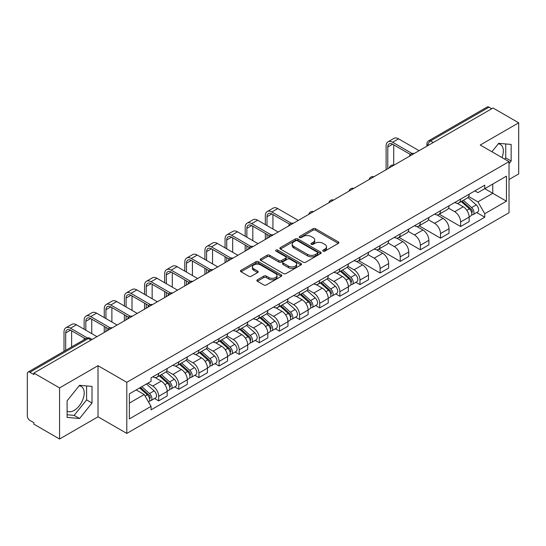 <?xml version="1.0" encoding="UTF-8"?>
<svg xmlns="http://www.w3.org/2000/svg" width="546" height="546" viewBox="0 0 546 546"><rect width="100%" height="100%" fill="white"/><g stroke="black" fill="none" stroke-linecap="round" stroke-linejoin="round"><path stroke-width="0.82" d="M323.102 251.133A1.256 0.723 0 0 0 324.877 251.133L338.336 243.366A1.788 1.037 0 0 0 338.861 242.629A1.788 1.037 0 0 0 338.336 241.898L315.54 228.74A1.788 1.037 0 0 0 313.001 228.74L299.542 236.507A1.256 0.723 0 0 0 299.181 237.019A1.256 0.723 0 0 0 299.542 237.53A1.256 0.723 0 0 0 301.317 237.53L303.057 236.527A5.733 3.31 0 0 1 311.165 236.527L313.07 237.619A5.733 3.31 0 0 1 314.749 239.96A5.733 3.31 0 0 1 313.07 242.301L311.322 243.311A1.256 0.723 0 0 0 310.961 243.823A1.256 0.723 0 0 0 311.322 244.335A1.256 0.723 0 0 0 313.097 244.335L314.837 243.325A5.733 3.31 0 0 1 322.945 243.325L324.85 244.424A5.733 3.31 0 0 1 326.528 246.765A5.733 3.31 0 0 1 324.85 249.106L323.102 250.109A1.256 0.723 0 0 0 322.741 250.621A1.256 0.723 0 0 0 323.102 251.133L323.102 250.109M498.293 143.816A14.237 8.217 -60 0 1 500.395 144.465A14.237 8.217 -60 0 1 501.992 157.576M79.156 385.804A14.237 8.217 -60 0 1 81.258 386.452A14.237 8.217 -60 0 1 83.442 397.857A14.237 8.217 -60 0 1 74.14 410.401A14.237 8.217 -60 0 1 67.11 411.152M257.398 279.784A1.788 1.037 0 0 0 256.873 280.514A1.788 1.037 0 0 0 257.398 281.245L263.793 284.937A1.788 1.037 0 0 0 266.325 284.937L281.272 276.31A1.788 1.037 0 0 0 281.797 275.58A1.788 1.037 0 0 0 281.272 274.843L258.476 261.684A1.788 1.037 0 0 0 255.944 261.684L240.998 270.311A1.788 1.037 0 0 0 240.472 271.041A1.788 1.037 0 0 0 240.998 271.772L248.723 276.235A1.788 1.037 0 0 0 251.256 276.235L257.651 272.543A1.788 1.037 0 0 0 258.176 271.812A1.788 1.037 0 0 0 257.651 271.082L253.822 268.864A4.791 2.764 0 0 1 252.416 266.912A4.791 2.764 0 0 1 255.371 264.353A4.791 2.764 0 0 1 260.599 264.953L275.607 273.621A4.791 2.764 0 0 1 277.006 275.58A4.791 2.764 0 0 1 274.051 278.132A4.791 2.764 0 0 1 268.83 277.532L266.325 276.092A1.788 1.037 0 0 0 263.793 276.092L257.398 279.784L257.398 281.245L263.793 277.58L263.793 276.092M126.795 382.309L98.014 365.697L59.562 387.899L33.879 373.075L493.018 107.992L518.7 122.816L480.248 145.018L509.022 161.636L126.795 382.309L126.795 433.422L509.022 212.742L509.022 161.636M303.187 262.196A1.788 1.037 0 0 0 305.719 262.196L320.666 253.562A1.788 1.037 0 0 0 321.191 252.832A1.788 1.037 0 0 0 320.666 252.102L297.87 238.936A1.788 1.037 0 0 0 295.331 238.936L280.385 247.57A1.788 1.037 0 0 0 279.866 248.3A1.788 1.037 0 0 0 280.385 249.031L303.187 262.196M276.522 251.406A1.256 0.723 0 0 1 277.791 251.583L277.791 250.088L300.969 263.472A1.788 1.037 0 0 1 301.494 264.203A1.788 1.037 0 0 1 300.969 264.94L286.022 273.566A1.788 1.037 0 0 1 283.49 273.566L260.688 260.401L260.688 258.94A1.788 1.037 0 0 0 260.169 259.671A1.788 1.037 0 0 0 260.688 260.401M260.688 258.94L267.09 255.248A1.788 1.037 0 0 1 269.622 255.248L278.87 260.585A1.788 1.037 0 0 0 281.402 260.585L285.647 258.135A1.788 1.037 0 0 0 286.165 257.405A1.788 1.037 0 0 0 285.647 256.675L276.017 251.112A1.256 0.723 0 0 1 275.648 250.6A1.256 0.723 0 0 1 276.426 249.931A1.256 0.723 0 0 1 277.791 250.088M59.562 387.899L59.562 439.011L33.879 424.181L33.879 422.693L29.88 420.386A3.651 2.109 -120 0 1 27.3 415.916L27.3 373.744A3.651 2.109 -120 0 1 28.058 372.072L86.514 338.322A3.651 2.109 60 0 1 88.336 338.506L29.88 372.256A3.651 2.109 -120 0 0 28.058 372.072M509.022 179.518L518.7 173.928L518.7 122.816M59.562 439.011L98.014 416.81L126.795 433.422M33.879 373.075L33.879 374.563L29.88 372.256M433.271 142.486L430.562 140.923A3.651 2.109 60 0 0 428.74 140.738L487.196 106.989A3.651 2.109 60 0 1 489.018 107.173L430.562 140.923A3.651 2.109 120 0 0 427.982 145.393L427.982 145.543M491.728 108.736L489.018 107.173M460.633 199.106A8.395 4.846 60 0 1 458.893 202.88L467.41 197.959A8.395 4.846 -120 0 0 469.144 194.192M448.546 208.149L454.695 211.698A8.395 4.846 60 0 1 460.633 221.983L469.144 217.062A8.395 4.846 -120 0 0 463.213 206.784L457.118 203.262M469.144 217.062L469.144 221.608L460.633 226.529L439.277 214.203M458.893 202.88A8.395 4.846 60 0 1 454.757 202.498M460.633 221.983L460.633 226.529M440.499 210.729A8.395 4.846 60 0 1 438.759 214.503L447.276 209.582A8.395 4.846 -120 0 0 449.017 205.815M419.151 225.826L440.499 238.152L449.017 233.231L449.017 228.685A8.395 4.846 -120 0 0 443.079 218.407L436.984 214.885M438.759 214.503A8.395 4.846 60 0 1 434.63 214.121M428.412 219.772L434.561 223.321A8.395 4.846 60 0 1 440.499 233.606L440.499 238.152M420.365 222.352A8.395 4.846 60 0 1 418.632 226.119L427.149 221.205A8.395 4.846 -120 0 0 428.883 217.438M399.017 237.442L420.365 249.775L428.883 244.854L428.883 240.308A8.395 4.846 -120 0 0 422.952 230.03L416.851 226.508M418.632 226.119A8.395 4.846 60 0 1 414.496 225.744M408.278 231.395L414.434 234.944A8.395 4.846 60 0 1 420.365 245.229L420.365 249.775M400.238 233.975A8.395 4.846 60 0 1 398.498 237.742L407.016 232.828A8.395 4.846 -120 0 0 408.756 229.061M378.89 249.065L400.238 261.391L408.756 256.477L408.756 251.931A8.395 4.846 -120 0 0 402.818 241.653L396.724 238.131M398.498 237.742A8.395 4.846 60 0 1 394.369 237.367M388.151 243.018L394.301 246.567A8.395 4.846 60 0 1 400.238 256.852L400.238 261.391M380.105 245.598A8.395 4.846 60 0 1 378.371 249.365L386.882 244.451A8.395 4.846 -120 0 0 388.622 240.684M358.756 260.688L380.105 273.014L388.622 268.1L388.622 263.554A8.395 4.846 -120 0 0 382.685 253.276L376.59 249.754M378.371 249.365A8.395 4.846 60 0 1 374.235 248.99M368.018 254.641L374.174 258.19A8.395 4.846 60 0 1 380.105 268.468L380.105 273.014M359.978 257.221A8.395 4.846 60 0 1 358.237 260.988L366.755 256.074A8.395 4.846 -120 0 0 368.495 252.307M355.89 282.282L359.978 284.637L368.495 279.723L368.495 275.177A8.395 4.846 -120 0 0 362.558 264.892L356.463 261.377M358.237 260.988A8.395 4.846 60 0 1 354.101 260.613M347.891 266.264L354.04 269.813A8.395 4.846 60 0 1 359.978 280.091L359.978 284.637M339.844 268.844A8.395 4.846 60 0 1 338.104 272.611L346.621 267.697A8.395 4.846 -120 0 0 348.362 263.93M335.763 293.905L339.844 296.26L348.362 291.346L348.362 286.8A8.395 4.846 -120 0 0 342.424 276.515L336.329 273M338.104 272.611A8.395 4.846 60 0 1 333.975 272.236M327.757 277.887L333.906 281.436A8.395 4.846 60 0 1 339.844 291.714L339.844 296.26M319.71 280.467A8.395 4.846 60 0 1 317.977 284.234L326.494 279.32A8.395 4.846 -120 0 0 328.228 275.546M315.629 305.528L319.717 307.883L328.228 302.969L328.228 298.423A8.395 4.846 -120 0 0 322.297 288.138L316.195 284.623M317.977 284.234A8.395 4.846 60 0 1 313.841 283.859M307.623 289.503L313.779 293.059A8.395 4.846 60 0 1 319.717 303.337L319.717 307.883M299.583 292.09A8.395 4.846 60 0 1 297.843 295.857L306.361 290.943A8.395 4.846 -120 0 0 308.101 287.169M295.502 317.151L299.583 319.506L308.101 314.592L308.101 310.046A8.395 4.846 -120 0 0 302.163 299.761L296.069 296.246M297.843 295.857A8.395 4.846 60 0 1 293.714 295.482M287.496 301.126L293.646 304.682A8.395 4.846 60 0 1 299.583 314.96L299.583 319.506M279.45 303.712A8.395 4.846 60 0 1 277.716 307.48L286.234 302.559A8.395 4.846 -120 0 0 287.967 298.792M275.368 328.774L279.45 331.129L287.967 326.215L287.967 321.669A8.395 4.846 -120 0 0 282.036 311.384L275.935 307.862M277.716 307.48A8.395 4.846 60 0 1 273.58 307.098M267.363 312.749L273.519 316.305A8.395 4.846 60 0 1 279.45 326.583L279.45 331.129M259.323 315.335A8.395 4.846 60 0 1 257.582 319.103L266.1 314.182A8.395 4.846 -120 0 0 267.84 310.415M255.235 340.39L259.323 342.751L267.84 337.831L267.84 333.292A8.395 4.846 -120 0 0 261.903 323.007L255.808 319.485M257.582 319.103A8.395 4.846 60 0 1 253.453 318.721M247.236 324.372L253.385 327.928A8.395 4.846 60 0 1 259.323 338.206L259.323 342.751M239.189 326.958A8.395 4.846 60 0 1 237.449 330.726L245.966 325.805A8.395 4.846 -120 0 0 247.707 322.038M235.108 352.013L239.189 354.374L247.707 349.454L247.707 344.908A8.395 4.846 -120 0 0 241.769 334.63L235.674 331.108M237.449 330.726A8.395 4.846 60 0 1 233.319 330.344M227.102 335.995L233.251 339.544A8.395 4.846 60 0 1 239.189 349.829L239.189 354.374M219.062 338.581A8.395 4.846 60 0 1 217.322 342.349L225.839 337.428A8.395 4.846 -120 0 0 227.573 333.661M214.974 363.636L219.062 365.997L227.58 361.077L227.58 356.531A8.395 4.846 -120 0 0 221.642 346.253L215.547 342.731M217.322 342.349A8.395 4.846 60 0 1 213.186 341.967M206.975 347.618L213.124 351.167A8.395 4.846 60 0 1 219.062 361.452L219.062 365.997M198.928 350.198A8.395 4.846 60 0 1 197.188 353.972L205.705 349.051A8.395 4.846 -120 0 0 207.446 345.284M194.847 375.259L198.928 377.62L207.446 372.7L207.446 368.154A8.395 4.846 -120 0 0 201.508 357.876L195.413 354.354M197.188 353.972A8.395 4.846 60 0 1 193.059 353.59M186.841 359.241L192.991 362.79A8.395 4.846 60 0 1 198.928 373.075L198.928 377.62M178.795 361.821A8.395 4.846 60 0 1 177.061 365.595L185.579 360.674A8.395 4.846 -120 0 0 187.312 356.907M174.713 386.882L178.795 389.243L187.312 384.323L187.312 379.777A8.395 4.846 -120 0 0 181.381 369.499L175.28 365.977M177.061 365.595A8.395 4.846 60 0 1 172.925 365.213M166.707 370.864L172.864 374.413A8.395 4.846 60 0 1 178.795 384.698L178.795 389.243M158.668 373.444A8.395 4.846 60 0 1 156.927 377.211L165.445 372.297A8.395 4.846 -120 0 0 167.185 368.53M154.586 398.505L158.668 400.866L167.185 395.946L167.185 391.4A8.395 4.846 -120 0 0 161.247 381.122L155.153 377.6M156.927 377.211A8.395 4.846 60 0 1 152.798 376.836M147.829 383.203L152.73 386.036A8.395 4.846 60 0 1 158.668 396.321L158.668 400.866M474.89 190.875L477.921 192.629L506.442 176.16L492.765 184.057L492.765 193.298L477.921 201.863L468.673 196.526M129.375 403.098L144.212 394.533L151.051 406.374L129.375 418.891L129.375 393.857L151.051 381.34L151.051 377.839L484.759 185.176L484.759 188.677L506.442 201.194L484.759 213.711L477.921 201.863M506.442 176.16L506.442 201.194M151.051 406.374L151.051 409.875L484.759 217.212L484.759 213.711M509.022 163.684L511.152 161.036L511.152 144.431L498.696 143.318L491.912 151.754M98.014 365.697L98.014 416.81M67.11 417.397L79.566 418.509L92.015 403.016L92.015 386.418L79.566 385.305L67.11 400.791L67.11 417.397M144.212 394.533L136.213 389.912M476.678 212.544L484.759 217.212M504.729 159.152L505.733 157.903L505.733 143.946M505.733 157.903L511.152 161.036M67.11 414.755L74.14 415.383L86.596 399.89L86.596 385.933M74.14 415.383L79.566 418.509M86.596 399.89L92.015 403.016M323.607 251.31L324.85 250.594A5.733 3.31 0 0 0 326.528 248.253L326.528 246.765M314.749 239.96L314.749 241.455A5.733 3.31 0 0 1 313.07 243.796L311.827 244.512M338.315 243.38L315.54 230.228A1.788 1.037 0 0 0 313.001 230.228L300.047 237.708M320.645 253.576L297.87 240.431A1.788 1.037 0 0 0 295.331 240.431L280.412 249.044M317.499 253.344A1.256 0.723 0 0 0 317.868 252.832A1.256 0.723 0 0 0 317.499 252.32L297.488 240.766A1.256 0.723 0 0 0 295.714 240.766L293.878 241.83A5.733 3.31 0 0 0 292.199 244.164A5.733 3.31 0 0 0 293.878 246.505L307.555 254.409A5.733 3.31 0 0 0 315.663 254.409L317.499 253.344L317.499 254.839A1.256 0.723 0 0 0 317.868 254.327L317.868 252.832M292.199 244.164L292.199 245.659A5.733 3.31 0 0 0 293.878 248L293.878 246.505M317.499 254.839L315.663 255.897A5.733 3.31 0 0 1 307.555 255.897L293.878 248M260.715 260.415L267.09 256.736L267.09 255.248M286.165 257.405L286.165 258.893A1.788 1.037 0 0 1 285.647 259.623L281.402 262.073A1.788 1.037 0 0 1 278.87 262.073L269.622 256.736A1.788 1.037 0 0 0 267.09 256.736M277.791 251.583L300.948 264.953M288.465 266.127A4.791 2.764 0 0 0 293.687 266.728A4.791 2.764 0 0 0 296.642 264.168A4.791 2.764 0 0 0 295.236 262.21L289.953 259.159A1.788 1.037 0 0 0 287.414 259.159L283.176 261.609A1.788 1.037 0 0 0 282.651 262.339A1.788 1.037 0 0 0 283.176 263.07L288.465 266.127L288.465 267.615A4.791 2.764 0 0 0 293.687 268.216A4.791 2.764 0 0 0 296.642 265.656L296.642 264.168M282.651 262.339L282.651 263.827A1.788 1.037 0 0 0 283.176 264.564L283.176 263.07M288.465 267.615L283.176 264.564M277.006 275.58L277.006 277.068A4.791 2.764 0 0 1 274.051 279.62A4.791 2.764 0 0 1 268.83 279.026L266.325 277.58A1.788 1.037 0 0 0 263.793 277.58M252.416 266.912L252.416 268.4A4.791 2.764 0 0 0 253.822 270.359L253.822 268.864M257.651 271.082L257.651 272.543L253.822 270.359M281.272 274.843L281.272 276.31L258.476 263.172A1.788 1.037 0 0 0 255.944 263.172L241.018 271.785M461.213 201.535L469.417 208.859A4.559 2.634 60 0 1 470.85 215.909L469.144 216.892M461.431 201.733L465.288 203.958M462.039 201.058L471.171 209.207A2.191 1.263 60 0 1 471.853 212.592A2.191 1.263 60 0 1 471.655 212.667M463.404 200.273L471.608 207.589A4.559 2.634 60 0 1 473.041 214.646A4.559 2.634 60 0 1 471.662 214.79M467.977 197.522L476.255 204.907A4.559 2.634 60 0 1 477.689 211.964L473.041 214.646M387.783 168.748L387.783 146.997A6.845 3.952 60 0 1 389.202 143.864A6.845 3.952 60 0 1 392.622 144.199L410.401 154.463M419.075 150.682L398.56 138.834A9.214 5.324 -120 0 0 393.953 138.377L388.015 141.81A9.214 5.324 -120 0 0 386.104 146.028L386.104 169.717M412.066 153.487L392.622 142.26A9.214 5.324 -120 0 0 388.015 141.81M393.721 165.083L393.721 144.833M340.424 271.273L348.628 278.59A4.559 2.634 60 0 1 350.061 285.647L348.362 286.63M340.643 271.464L344.506 273.696M341.257 270.796L350.382 278.938A2.191 1.263 60 0 1 351.071 282.323A2.191 1.263 60 0 1 350.873 282.405M342.622 270.004L350.825 277.327A4.559 2.634 60 0 1 352.259 284.377A4.559 2.634 60 0 1 350.88 284.527M347.195 267.26L355.466 274.645A4.559 2.634 60 0 1 356.9 281.695L352.259 284.377M267.001 225.594L267.001 216.728A6.845 3.952 60 0 1 268.414 213.595A6.845 3.952 60 0 1 271.84 213.936L289.619 224.201M298.293 220.413L277.777 208.572A9.214 5.324 -120 0 0 273.164 208.115L267.233 211.541A9.214 5.324 -120 0 0 265.322 215.759L265.322 224.624M291.284 223.225L271.84 211.998A9.214 5.324 -120 0 0 267.233 211.541M265.322 233.415L265.322 239.455M267.001 238.486L267.001 234.384M272.939 229.02L272.939 214.571M320.297 282.896L328.501 290.213A4.559 2.634 60 0 1 329.934 297.27L328.228 298.252M320.516 283.087L324.372 285.319M321.123 282.418L330.248 290.561A2.191 1.263 60 0 1 330.937 293.946A2.191 1.263 60 0 1 330.74 294.028M322.488 281.627L330.692 288.95A4.559 2.634 60 0 1 332.125 296A4.559 2.634 60 0 1 330.746 296.15M327.061 278.883L335.34 286.268A4.559 2.634 60 0 1 336.773 293.318L332.125 296M246.867 237.217L246.867 228.351A6.845 3.952 60 0 1 248.287 225.218A6.845 3.952 60 0 1 251.706 225.559L269.485 235.824M278.16 232.036L257.644 220.195A9.214 5.324 -120 0 0 253.037 219.738L247.099 223.164A9.214 5.324 -120 0 0 245.188 227.382L245.188 236.247M271.15 234.848L251.706 223.621A9.214 5.324 -120 0 0 247.099 223.164M245.188 245.038L245.188 251.071M246.867 250.109L246.867 246.007M252.805 240.643L252.805 226.187M300.163 294.519L308.367 301.836A4.559 2.634 60 0 1 309.8 308.893L308.101 309.875M300.382 294.71L304.245 296.942M300.996 294.041L310.121 302.184A2.191 1.263 60 0 1 310.81 305.569A2.191 1.263 60 0 1 310.606 305.651M302.361 293.25L310.565 300.573A4.559 2.634 60 0 1 311.991 307.623A4.559 2.634 60 0 1 310.619 307.773M306.934 290.506L315.206 297.891A4.559 2.634 60 0 1 316.639 304.941L311.991 307.623M280.037 306.142L288.24 313.459A4.559 2.634 60 0 1 289.667 320.516L287.967 321.498M280.248 306.333L284.111 308.565M280.862 305.664L289.987 313.807A2.191 1.263 60 0 1 290.677 317.192A2.191 1.263 60 0 1 290.479 317.274M282.227 304.873L290.431 312.196A4.559 2.634 60 0 1 291.864 319.246A4.559 2.634 60 0 1 290.486 319.396M286.8 302.129L295.079 309.514A4.559 2.634 60 0 1 296.512 316.564L291.864 319.246M259.903 317.765L268.106 325.082A4.559 2.634 60 0 1 269.54 332.139L267.833 333.121M260.121 317.956L263.984 320.188M260.729 317.287L269.861 325.43A2.191 1.263 60 0 1 270.543 328.815A2.191 1.263 60 0 1 270.345 328.897M262.1 316.496L270.297 323.812A4.559 2.634 60 0 1 271.731 330.869A4.559 2.634 60 0 1 270.352 331.019M266.673 313.752L274.945 321.13A4.559 2.634 60 0 1 276.378 328.187L271.731 330.869M239.776 329.381L247.973 336.705A4.559 2.634 60 0 1 249.406 343.762L247.707 344.744M239.987 329.579L243.85 331.804M240.602 328.904L249.727 337.053A2.191 1.263 60 0 1 250.416 340.438A2.191 1.263 60 0 1 250.218 340.52M241.967 328.119L250.17 335.435A4.559 2.634 60 0 1 251.604 342.492A4.559 2.634 60 0 1 250.225 342.642M246.539 325.375L254.818 332.753A4.559 2.634 60 0 1 256.245 339.81L251.604 342.492M219.642 341.004L227.846 348.328A4.559 2.634 60 0 1 229.279 355.385L227.573 356.367M219.861 341.202L223.724 343.427M220.468 340.527L229.6 348.676A2.191 1.263 60 0 1 230.282 352.061A2.191 1.263 60 0 1 230.084 352.143M221.833 339.742L230.037 347.058A4.559 2.634 60 0 1 231.47 354.115A4.559 2.634 60 0 1 230.091 354.258M226.413 336.991L234.684 344.376A4.559 2.634 60 0 1 236.118 351.433L231.47 354.115M199.508 352.627L207.712 359.95A4.559 2.634 60 0 1 209.145 367.001L207.446 367.984M199.727 352.825L203.59 355.05M200.341 352.15L209.466 360.299A2.191 1.263 60 0 1 210.155 363.684A2.191 1.263 60 0 1 209.951 363.759M201.706 351.365L209.91 358.681A4.559 2.634 60 0 1 211.343 365.738A4.559 2.634 60 0 1 209.964 365.881M206.279 348.614L214.551 355.999A4.559 2.634 60 0 1 215.984 363.056L211.343 365.738M179.381 364.25L187.585 371.573A4.559 2.634 60 0 1 189.018 378.624L187.312 379.607M179.6 364.448L183.456 366.673M180.207 363.772L189.332 371.922A2.191 1.263 60 0 1 190.022 375.307A2.191 1.263 60 0 1 189.824 375.382M181.572 362.988L189.776 370.304A4.559 2.634 60 0 1 191.209 377.361A4.559 2.634 60 0 1 189.831 377.504M186.145 360.237L194.424 367.622A4.559 2.634 60 0 1 195.857 374.679L191.209 377.361M159.248 375.873L167.451 383.196A4.559 2.634 60 0 1 168.885 390.247L167.185 391.229M159.466 376.071L163.329 378.296M160.074 375.395L169.205 383.545A2.191 1.263 60 0 1 169.895 386.93A2.191 1.263 60 0 1 169.69 387.005M161.445 374.611L169.649 381.927A4.559 2.634 60 0 1 171.075 388.984A4.559 2.634 60 0 1 169.697 389.127M166.018 371.86L174.29 379.245A4.559 2.634 60 0 1 175.723 386.302L171.075 388.984M139.619 387.947L147.324 394.819A4.559 2.634 60 0 1 148.751 401.87L148.526 401.999M139.694 387.899L143.195 389.919M140.445 387.469L149.072 395.161A2.191 1.263 60 0 1 149.761 398.553A2.191 1.263 60 0 1 149.563 398.628M141.817 386.677L149.515 393.55A4.559 2.634 60 0 1 150.949 400.607A4.559 2.634 60 0 1 149.57 400.75M146.458 383.995L154.163 390.868A4.559 2.634 60 0 1 155.59 397.925L150.949 400.607M226.74 248.84L226.74 239.974A6.845 3.952 60 0 1 228.153 236.841A6.845 3.952 60 0 1 231.579 237.182L249.358 247.44M258.033 243.659L237.51 231.818A9.214 5.324 -120 0 0 232.903 231.361L226.972 234.787A9.214 5.324 -120 0 0 225.061 239.005L225.061 247.87M251.024 246.471L231.579 235.244A9.214 5.324 -120 0 0 226.972 234.787M225.061 256.661L225.061 262.694M226.74 261.725L226.74 257.63M232.671 252.266L232.671 237.81M206.606 260.462L206.606 251.597A6.845 3.952 60 0 1 208.026 248.464A6.845 3.952 60 0 1 211.445 248.805L229.224 259.063M237.899 255.282L217.383 243.441A9.214 5.324 -120 0 0 212.776 242.984L206.838 246.41A9.214 5.324 -120 0 0 204.927 250.628L204.927 259.493M230.89 258.094L211.445 246.867A9.214 5.324 -120 0 0 206.838 246.41M204.927 268.284L204.927 274.317M206.606 273.348L206.606 269.253M212.544 263.889L212.544 249.433M186.473 272.085L186.473 263.22A6.845 3.952 60 0 1 187.892 260.087A6.845 3.952 60 0 1 191.318 260.422L209.091 270.686M217.772 266.905L197.249 255.057A9.214 5.324 -120 0 0 192.642 254.607L186.705 258.033A9.214 5.324 -120 0 0 184.801 262.251L184.801 271.116M210.756 269.71L191.318 258.49A9.214 5.324 -120 0 0 186.705 258.033M184.801 279.907L184.801 285.94M186.473 284.971L186.473 280.876M192.41 275.512L192.41 261.056M166.346 283.708L166.346 274.843A6.845 3.952 60 0 1 167.765 271.71A6.845 3.952 60 0 1 171.185 272.045L188.964 282.309M197.638 278.528L177.122 266.68A9.214 5.324 -120 0 0 172.516 266.23L166.578 269.656A9.214 5.324 -120 0 0 164.667 273.874L164.667 282.739M190.629 281.333L171.185 270.113A9.214 5.324 -120 0 0 166.578 269.656M164.667 291.53L164.667 297.563M166.346 296.594L166.346 292.499M172.283 287.135L172.283 272.679M146.212 295.331L146.212 286.466A6.845 3.952 60 0 1 147.632 283.333A6.845 3.952 60 0 1 151.051 283.667L168.83 293.932M177.505 290.151L156.989 278.303A9.214 5.324 -120 0 0 152.382 277.846L146.444 281.279A9.214 5.324 -120 0 0 144.54 285.497L144.54 294.362M170.495 292.956L151.051 281.729A9.214 5.324 -120 0 0 146.444 281.279M144.54 303.153L144.54 309.186M146.212 308.217L146.212 304.122M152.15 298.758L152.15 284.302M126.085 306.954L126.085 298.089A6.845 3.952 60 0 1 127.498 294.956A6.845 3.952 60 0 1 130.924 295.29L148.703 305.555M157.378 301.774L136.862 289.926A9.214 5.324 -120 0 0 132.248 289.469L126.317 292.902A9.214 5.324 -120 0 0 124.406 297.12L124.406 305.985M150.368 304.579L130.924 293.352A9.214 5.324 -120 0 0 126.317 292.902M124.406 314.776L124.406 320.809M126.085 319.84L126.085 315.745M132.016 310.381L132.016 295.925M105.951 318.577L105.951 309.712A6.845 3.952 60 0 1 107.371 306.572A6.845 3.952 60 0 1 110.79 306.913L128.569 317.178M137.244 313.397L116.728 301.549A9.214 5.324 -120 0 0 112.121 301.092L106.183 304.518A9.214 5.324 -120 0 0 104.272 308.743L104.272 317.608M130.235 316.202L110.79 304.975A9.214 5.324 -120 0 0 106.183 304.518M104.272 326.399L104.272 332.432M105.951 331.463L105.951 327.368M111.889 322.004L111.889 307.548M85.824 330.194L85.824 321.328A6.845 3.952 60 0 1 87.237 318.195A6.845 3.952 60 0 1 90.663 318.536L108.436 328.801M117.117 325.02L96.594 313.172A9.214 5.324 -120 0 0 91.987 312.715L86.05 316.141A9.214 5.324 -120 0 0 84.145 320.365L84.145 329.231M110.108 327.825L90.663 316.598A9.214 5.324 -120 0 0 86.05 316.141M84.145 338.022L84.145 339.694M91.755 333.626L91.755 319.171M65.691 350.348L65.691 332.951A6.845 3.952 60 0 1 67.11 329.818A6.845 3.952 60 0 1 70.53 330.159L85.592 338.854M96.983 336.643L76.467 324.795A9.214 5.324 -120 0 0 71.86 324.338L65.923 327.764A9.214 5.324 -120 0 0 64.012 331.982L64.012 351.31M87.394 337.96L70.53 328.221A9.214 5.324 -120 0 0 65.923 327.764M71.628 346.915L71.628 330.794M428.112 145.468L427.982 145.393A3.651 2.109 0 0 1 426.911 143.905L426.911 146.157M178.795 384.698L187.312 379.777M198.928 373.075L207.446 368.154M219.062 361.452L227.58 356.531M239.189 349.829L247.707 344.908M259.323 338.206L267.84 333.292M279.45 326.583L287.967 321.669M299.583 314.96L308.101 310.046M319.717 303.337L328.228 298.423M339.844 291.714L348.362 286.8M359.978 280.091L368.495 275.177M380.105 268.468L388.622 263.554M400.238 256.852L408.756 251.931M420.365 245.229L428.883 240.308M440.499 233.606L449.017 228.685M158.668 396.321L167.185 391.4M152.73 386.036L161.247 381.122M172.864 374.413L181.381 369.499M192.991 362.79L201.508 357.876M213.124 351.167L221.642 346.253M233.251 339.544L241.769 334.63M253.385 327.928L261.903 323.007M273.519 316.305L282.036 311.384M293.646 304.682L302.163 299.761M313.779 293.059L322.297 288.138M333.906 281.436L342.424 276.515M354.04 269.813L362.558 264.892M374.174 258.19L382.685 253.276M394.301 246.567L402.818 241.653M414.434 234.944L422.952 230.03M434.561 223.321L443.079 218.407M454.695 211.698L463.213 206.784M413.82 153.719A3.651 2.109 120 0 0 412.21 154.648M393.686 165.342A3.651 2.109 120 0 0 392.076 166.271M373.56 176.965A3.651 2.109 120 0 0 371.942 177.894M353.426 188.588A3.651 2.109 120 0 0 351.815 189.517M333.292 200.205A3.651 2.109 120 0 0 331.681 201.14M313.165 211.828A3.651 2.109 120 0 0 311.554 212.763M293.031 223.45A3.651 2.109 120 0 0 291.421 224.386M272.904 235.073A3.651 2.109 120 0 0 271.294 236.008M252.771 246.696A3.651 2.109 120 0 0 251.16 247.631M232.644 258.319A3.651 2.109 120 0 0 231.026 259.248M212.51 269.942A3.651 2.109 120 0 0 210.899 270.871M192.376 281.565A3.651 2.109 120 0 0 190.766 282.494M172.249 293.188A3.651 2.109 120 0 0 170.639 294.117M152.116 304.811A3.651 2.109 120 0 0 150.505 305.74M131.989 316.434A3.651 2.109 120 0 0 130.378 317.363M111.855 328.057A3.651 2.109 120 0 0 110.244 328.985M91.046 340.069L88.336 338.506A3.651 2.109 120 0 1 90.165 338.322A3.651 3.651 0 0 0 86.514 338.322M324.85 250.594L324.85 249.106M311.322 244.335L311.322 243.311M313.07 243.796L313.07 242.301M299.542 237.53L299.542 236.507M313.001 230.228L313.001 228.74M315.54 230.228L315.54 228.74M338.336 243.366L338.336 241.898M280.385 249.031L280.385 247.57M295.331 240.431L295.331 238.936M297.87 240.431L297.87 238.936M320.666 253.562L320.666 252.102M307.555 255.897L307.555 254.409M315.663 255.897L315.663 254.409M269.622 256.736L269.622 255.248M278.87 262.073L278.87 260.585M281.402 262.073L281.402 260.585M285.647 259.623L285.647 258.135M300.969 264.94L300.969 263.472M266.325 277.58L266.325 276.092M268.83 279.026L268.83 277.532M240.998 271.772L240.998 270.311M255.944 263.172L255.944 261.684M258.476 263.172L258.476 261.684M469.417 208.859L466.857 210.333M472.31 211.589L471.485 212.066M476.255 204.907L471.608 207.589M392.622 142.26L398.56 138.834M387.783 146.997L392.622 144.199M348.628 278.59L346.075 280.071M351.522 281.327L350.703 281.797M355.466 274.645L350.825 277.327M271.84 211.998L277.777 208.572M267.001 216.728L271.84 213.936M328.501 290.213L325.942 291.694M331.395 292.943L330.569 293.42M335.34 286.268L330.692 288.95M251.706 223.621L257.644 220.195M246.867 228.351L251.706 225.559M308.367 301.836L305.808 303.317M311.261 304.566L310.442 305.043M315.206 297.891L310.565 300.573M288.24 313.459L285.681 314.933M291.134 316.189L290.308 316.666M295.079 309.514L290.431 312.196M268.106 325.082L265.547 326.556M271 327.812L270.174 328.289M274.945 321.13L270.297 323.812M247.973 336.705L245.42 338.179M250.867 339.435L250.048 339.912M254.818 332.753L250.17 335.435M227.846 348.328L225.286 349.802M230.74 351.058L229.914 351.535M234.684 344.376L230.037 347.058M207.712 359.95L205.153 361.425M210.606 362.68L209.787 363.158M214.551 355.999L209.91 358.681M187.585 371.573L185.026 373.048M190.479 374.303L189.653 374.774M194.424 367.622L189.776 370.304M167.451 383.196L164.892 384.671M170.345 385.926L169.526 386.397M174.29 379.245L169.649 381.927M147.324 394.819L145.113 396.089M150.211 397.549L149.392 398.02M154.163 390.868L149.515 393.55M231.579 235.244L237.51 231.818M226.74 239.974L231.579 237.182M211.445 246.867L217.383 243.441M206.606 251.597L211.445 248.805M191.318 258.49L197.249 255.057M186.473 263.22L191.318 260.422M171.185 270.113L177.122 266.68M166.346 274.843L171.185 272.045M151.051 281.729L156.989 278.303M146.212 286.466L151.051 283.667M130.924 293.352L136.862 289.926M126.085 298.089L130.924 295.29M110.79 304.975L116.728 301.549M105.951 309.712L110.79 306.913M90.663 316.598L96.594 313.172M85.824 321.328L90.663 318.536M70.53 328.221L76.467 324.795M65.691 332.951L70.53 330.159M414.127 153.542A3.651 3.651 0 0 0 409.445 156.245M394 165.165A3.651 3.651 0 0 0 389.312 167.868M373.867 176.781A3.651 3.651 0 0 0 369.185 179.491M353.733 188.404A3.651 3.651 0 0 0 349.051 191.114M333.606 200.027A3.651 3.651 0 0 0 328.924 202.73M313.472 211.65A3.651 3.651 0 0 0 308.79 214.353M293.345 223.273A3.651 3.651 0 0 0 288.663 225.976M273.212 234.896A3.651 3.651 0 0 0 268.53 237.599M253.085 246.519A3.651 3.651 0 0 0 248.396 249.222M232.951 258.142A3.651 3.651 0 0 0 228.269 260.845M212.817 269.765A3.651 3.651 0 0 0 208.135 272.468M192.69 281.388A3.651 3.651 0 0 0 188.008 284.091M172.556 293.011A3.651 3.651 0 0 0 167.875 295.714M152.43 304.634A3.651 3.651 0 0 0 147.741 307.337M132.296 316.257A3.651 3.651 0 0 0 127.614 318.96M112.162 327.873A3.651 3.651 0 0 0 107.48 330.583M92.117 339.448L90.165 338.322M428.74 140.738A3.651 3.651 0 0 0 426.911 143.905"/></g></svg>
